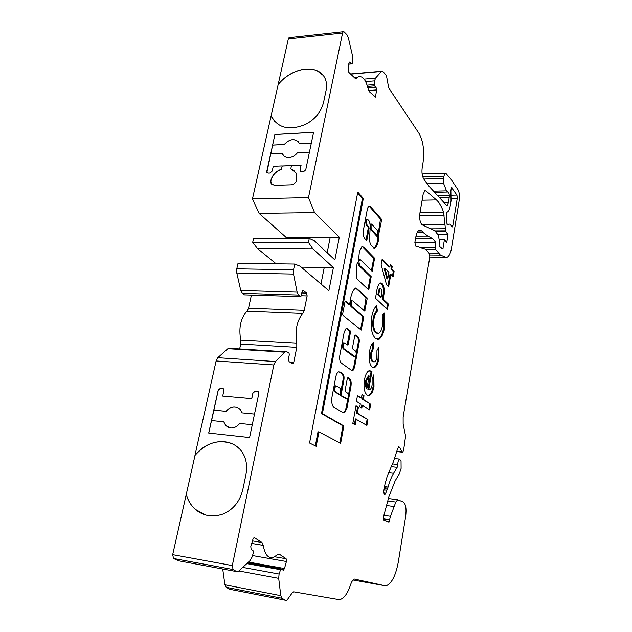 <?xml version="1.0" encoding="UTF-8"?>
<svg xmlns="http://www.w3.org/2000/svg" width="632" height="632" viewBox="0 0 632 632"><rect width="100%" height="100%" fill="white"/><g stroke="black" fill="none" stroke-linecap="round" stroke-linejoin="round"><path stroke-width="0.95" d="M354.512 356.638L353.596 356.551L342.994 348.635L342.315 344.867L343.366 342.876L344.013 342.907M343.208 344.914L344.266 342.923L347.624 345.033L348.2 344.393L350.468 332.219L350.247 330.963L347.395 328.68L346.083 328.529L344.203 332.108L339.842 355.255C339.321 358.984 339.803 361.583 341.28 363.045L351.898 370.605L352.877 370.692L354.544 367.492L359.158 342.347C359.474 340.032 359.189 338.389 358.305 337.425L355.303 335.015L354.742 335.632L352.514 347.703L352.727 348.927L355.492 351.044C356.567 353.051 356.44 354.931 355.105 356.677L343.895 348.682L343.208 344.914M335.821 385.907L335.031 385.773L333.846 387.969C333.578 390.189 333.917 391.5 334.873 391.903L338.926 394.368M336.872 386.144L335.932 385.844L334.755 388.04C334.478 390.26 334.826 391.571 335.782 391.974L339.621 394.431L340.206 393.728L340.695 388.641L336.872 386.144M350.602 298.272L349.646 304.434L345.562 301.093L344.985 301.685L342.655 313.946L342.884 315.226L361.188 330.157L363.669 317.738L363.463 316.514L351.803 306.465L351.147 302.665L352.111 300.808L352.846 300.919L364.68 311.134L367.129 298.865L366.931 297.64L355.942 287.9C353.493 289.385 351.708 292.837 350.602 298.272M360.556 329.786L362.808 317.699L362.594 316.482L350.918 306.433L350.262 302.633L351.226 300.785L351.842 300.8M359.371 251.583L358.439 261.316L357.001 263.86L356.258 278.23L368.764 289.954L371.197 276.674L359.521 265.29L358.889 261.45L359.774 259.728L360.54 259.87L372.169 271.389L374.579 258.259L363.779 247.144L361.773 246.859L359.371 251.583M358.526 260.06L359.482 259.72M371.632 224.107L371.071 224.866L371.142 229.171L377.81 236.234L377.62 230.727L371.632 224.107M363.392 230.198C362.871 234.117 363.384 236.976 364.925 238.77L366.402 240.326L366.939 239.828L369.08 228.365L368.875 227.085L367.058 225.103L366.442 221.24L367.247 219.636L368.045 219.818L369.523 221.453L370.226 225.79L369.507 240.721L370.478 244.608L374.555 248.344C377.509 246.038 378.939 241.148 378.837 233.682L381.531 220.331L381.341 219.083L370.51 206.688L368.812 205.937L367.508 208.331L363.392 230.198M366.039 239.939L368.211 228.373L368.006 227.093L366.181 225.111L365.572 221.247L366.378 219.644L366.939 219.636M309.443 152.146L297.498 152.707C295.105 155.709 292.229 157.336 288.879 157.605C286.004 157.66 283.934 156.562 282.67 154.319L282.283 153.418L270.63 153.971L266.783 171.296L267.115 172.741M208.75 433.062L211.523 420.557L223.744 421.813L225.679 425.486L230.546 427.975C234.069 428.204 237.126 426.695 239.718 423.456L252.271 424.751M352.214 63.445L352.403 55.347L348.327 37.746L346.936 34.736L344.163 31.9L343.216 31.726L342.576 33.006L308.487 197.611L314.546 212.605L339.321 237.229L334.881 259.95L314.388 240.824L309.269 238.43L308.448 242.443L312.777 248.771L333.388 267.597L328.869 290.744L300.137 266.238L294.725 264.065L293.548 269.777L293.525 274.067L297.127 292.126L298.573 295.026L300.872 296.621L302.08 291.834L302.815 290.499L303.463 290.57L306.599 293.098L307.144 295.902L304.237 310.344L302.768 313.464C296.898 320.448 294.907 330.339 296.787 343.121L296.779 347.371L293.777 362.27L292.932 363.763L289.053 361.638L288.461 358.842L289.33 354.576L289.037 353.177L286.983 351.827L285.427 351.755L275.433 361.551L273.838 364.948L232.3 565.569L233.082 569.519L236.597 571.581L238.035 571.683L250.153 560.537L252.121 556.966L253.511 552.178L253.274 550.899L251.165 549.54L250.786 546.562L252.974 539.143L254.103 537.516L261.98 542.485L263.307 545.384C264.792 554.77 268.229 558.743 273.617 557.321L278.254 554.161L279.494 554.296L286.106 558.751L286.517 561.137L284.479 568.524L283.413 570.135L280.845 568.855L279.083 574.038L278.696 578.351L280.782 595.66L281.99 598.243L285.324 600.202L286.825 600.368L292.395 592.603L293.611 591.805L338.444 599.507L340.585 599.333C344.543 597.738 347.884 592.863 350.594 584.711C351.661 581.527 352.933 579.647 354.402 579.054L384.659 585.667L386.721 585.548C392.038 582.878 395.916 574.938 398.35 561.745L405.633 516.589C406.605 508.847 405.815 503.981 403.248 501.982L397.654 499.754L395.837 502.053L390.481 516.289L388.972 522.143L383.972 520.215L383.569 516.526L388.933 496.626L395.095 480.96L399.392 473.668L401.107 468.423L401.043 461.131L399.574 459.085C398.452 459.875 397.852 461.692 397.765 464.544L397.149 467.348L393.594 473.305C391.437 476.947 389.596 481.537 388.08 487.067L385.741 493.189L384.785 494.769L384.272 494.682L383.727 491.57L384.959 484.278L387.313 475.92L393.388 461.731L397.567 448.886L398.752 446.769L399.629 447.259L402.015 451.864L402.647 452.228L403.611 450.221L405.586 436.112L403.145 424.159L403.137 417.033L429.815 256.908L429.397 253.669L425.605 249.111L415.595 246.085L414.861 242.498L415.73 237.427C416.456 233.516 417.586 231.067 419.142 230.095L421.994 230.957L423.44 232.758L427.856 236.115L432.707 238.62L435.717 242.404L435.44 249.261L440.433 255.099L445.765 257.24L447.456 257.129C449.32 255.976 450.687 252.926 451.548 247.973L459.211 200.226C459.748 195.825 459.361 192.373 458.042 189.869L451.011 179.267L445.979 173.5L444.896 173.215L443.206 178.461L443.553 183.32L446.492 190.872L447.78 192.033C449.004 192.341 449.471 194.237 449.178 197.737L448.364 202.738L447.203 205.361L446.192 204.973L428.701 185.919L423.717 178.967C422.089 176.138 421.599 172.275 422.223 167.393L422.958 163.198C424.554 151.143 423.298 141.307 419.182 133.676L388.712 87.935L386.428 75.524L382.905 71.495L381.452 71.479L375.503 78.163L374.594 80.872L374.492 85.865L376.032 87.35L376.601 89.926L375.495 97.099L369.499 91.845L368.235 89.104C365.652 79.111 362.12 75.121 357.641 77.151L356.314 78.336L354.915 78.123L348.856 72.419L348.2 69.646L348.896 63.287L349.385 62.078L351.7 63.832L352.214 63.445M309.554 443.024L316.197 446.311L318.939 431.893L340.648 443.356L343.84 425.944L322.399 413.676L363.321 198.456L357.783 192.112L309.554 443.024M372.145 367.208C369.309 364.127 368.48 358.7 369.649 350.918C370.415 346.613 371.703 343.745 373.504 342.299L373.686 347.734L371.735 352.538C371.063 356.914 371.537 359.94 373.157 361.607L374.579 361.836C375.669 361.156 376.443 359.521 376.885 356.954L376.964 350.507L378.884 347.158L378.916 358.431C378.094 363.266 376.656 366.291 374.586 367.508L372.145 367.208M375.345 338.349C371.529 334.225 370.336 326.989 371.758 316.632C372.777 311.363 374.389 307.713 376.601 305.69L377.407 311.118C375.843 312.563 374.689 315.131 373.954 318.812C373.062 325.464 373.852 330.133 376.324 332.811L378.9 333.277C380.519 332.25 381.673 329.849 382.36 326.072L382.242 315.487L384.509 313.077L384.485 327.913C383.442 333.783 381.665 337.496 379.137 339.044L375.345 338.349M388.356 304.008L387.408 309.356L375.463 298.217L376.569 292.087C377.122 287.647 378.236 284.629 379.895 283.033L382.139 283.594C383.735 285.372 384.414 288.461 384.169 292.877L383.253 299.173L388.356 304.008L387.527 303.976L386.689 308.692M347.734 393.23C348.856 395.237 348.698 397.149 347.276 398.974L341.454 395.6L341.225 394.376L343.895 379.99C344.314 377.012 343.934 374.958 342.765 373.828L340.158 372.027L338.507 371.9C337.227 372.627 336.303 374.357 335.734 377.099L331.998 396.967C331.287 402.039 331.942 405.452 333.965 407.221L343.216 412.783L344.89 412.23L346.96 408.138L350.95 386.357C351.479 382.55 351.005 379.927 349.528 378.489L347.932 377.644L347.205 379.026L345.277 389.486L345.72 391.919L347.734 393.23M446.753 223.049L447.685 224.96L448.515 224.273C449.684 223.704 450.734 224.439 451.651 226.485L452.275 226.928L452.852 225.6L457.268 198.211L456.92 195.09L451.39 187.428L450.877 190.983L451.043 200.865L450.229 205.842C449.66 209.137 448.752 211.183 447.519 211.981L446.958 212.186L446.295 214.943L446.753 223.049M422.216 224.858L434.01 230.317L435.448 231.541L438.489 235.467L439.216 240.334L439.106 245.769L440.709 247.673L442.937 248.763L444.43 239.599L446.761 242.617L448.048 234.646L445.742 231.573L443.53 212.107C441.563 206.451 439.193 202.398 436.428 199.941L426.031 190.919L424.799 190.753L423.124 194.395L419.948 212.889C419.285 218.941 420.043 222.93 422.216 224.858M388.617 286.849L386.507 284.755L381.167 264.65L382.186 259.033L389.865 267.067L390.331 264.429L392.243 266.435L391.777 269.066L394.099 271.499L393.175 276.753L390.837 274.343L388.617 286.849M364.451 379.84C365.296 375.1 366.734 372.114 368.764 370.873L371.956 371.632L368.725 389.77L369.791 389.691C370.881 389.051 371.656 387.463 372.106 384.928L372.122 378.868L373.836 374.815L373.986 386.342C373.133 391.176 371.648 394.194 369.546 395.403L367.192 395.111C364.308 392.559 363.4 387.471 364.451 379.84M359.79 406.787L360.311 403.88L356.424 401.367L357.483 395.521L361.354 398.089L362.025 394.368L364.008 395.703L363.345 399.408L370.644 404.243L369.641 409.915L362.31 405.175L361.796 408.067L359.79 406.787M356.282 418.992L355.224 424.878L352.814 423.456L356.014 405.776L358.391 407.284L357.341 413.131L367.919 419.695L366.908 425.423L355.413 418.913L354.426 424.404M205.582 514.985L195.359 509.392C191.038 505.497 188.004 500.505 186.258 494.414L172.686 554.659L173.547 558.491L178.477 560.774M186.258 494.414L195.012 455.388C206.048 442.929 218.285 439.011 231.715 443.617M230.182 348.351L227.875 348.698L217.811 357.696L216.112 360.967L194.948 455.364C206.032 441.349 224.976 437.273 237.19 446.784L240.128 449.463C245.832 456.114 247.776 464.512 245.935 474.64L242.838 489.484C239.852 501.571 233.2 509.771 222.875 514.085C212.384 517.576 203.188 516.004 195.296 509.368C190.975 505.474 187.933 500.481 186.195 494.39M251.402 295.089L248.542 308.211L246.978 311.228C240.681 317.983 238.588 327.558 240.697 339.969L240.713 344.092L239.654 348.951M244.473 294.852L300.571 296.606L244.473 294.852L242.34 293.335L240.768 290.515L236.779 273L236.779 268.837L238.019 263.307L294.725 264.065M309.269 238.43L253.55 238.462L252.689 242.348L257.398 248.495L276.152 263.82M323.347 75.508L317.217 70.824C305.604 65.696 288.066 72.056 278.135 84.649L252.468 198.867L259.096 213.395L286.035 237.292L285.79 238.446M278.135 84.649L288.334 38.923L289.014 37.667L289.685 37.596M222.717 568.998L224.921 584.79L226.24 587.318L229.843 589.293L285.324 600.202M271.776 184.433L270.82 181.194C272.1 175.491 275.663 171.501 281.509 169.242L282.212 165.908L273.261 166.271L272.21 171.043L269.959 173.026L268.134 173.089L266.87 172.425L274.888 134.498L313.606 132.27L305.738 169.787L303.439 171.801L301.543 171.872L300.192 171.13L300.066 170L301.093 165.15L291.486 165.537L290.799 168.752L296.179 173.105L296.677 180.27C295.626 182.996 293.746 184.52 291.052 184.836L274.335 185.326L271.144 183.636L270.717 181.1C271.997 175.388 275.56 171.398 281.414 169.139L282.212 165.908M300.429 171.47L300.113 170.048L301.093 165.15M282.259 165.963L291.471 165.592M313.598 132.325L274.936 134.545L272.597 145.091L284.226 144.491C290.072 138.59 295.033 138.1 299.118 142.998L299.418 143.701L311.339 143.085M258.804 393.586L249.585 437.565L208.686 433.054L218.206 390.126L220.576 388.111L223.523 388.814L223.894 390.608L222.693 396.074L251.718 398.642L252.895 393.08L255.328 391.034L258.448 391.816L258.804 393.586M333.388 267.597L324.24 267.462L320.969 283.997M294.03 238.438L294.267 237.284L286.035 237.292M339.321 237.229L330.22 237.245L327.155 252.737M393.902 506.516L386.539 505.497M432.707 238.62L415.524 238.627M435.717 242.404L414.876 242.372M440.433 255.099L429.855 255.012M308.487 197.611L252.468 198.867M271.104 115.759L271.823 117.315C278.838 128.43 290.167 130.737 305.793 124.251C315.242 119.187 321.182 111.825 323.616 102.163L326.072 90.384C326.949 86.039 326.641 82.121 325.156 78.629C323.529 74.971 320.866 72.348 317.177 70.76C305.564 65.641 288.018 72.001 278.088 84.585M314.546 212.605L259.096 213.395M294.077 238.438L294.267 237.284M294.315 237.324L330.212 237.284M308.448 242.443L252.689 242.348M312.777 248.771L257.398 248.495M324.232 267.494L301.203 267.154M445.607 228.745L430.787 228.823M445.742 231.573L435.503 231.62M448.048 234.646L437.873 234.67M444.43 239.599L439.279 239.599M271.152 115.814L274.699 121.455M237.806 407.569C233.524 405.902 229.621 407.158 226.09 411.353L213.893 410.168L211.586 420.564M213.893 410.168L218.261 390.157L220.639 388.143L223.08 388.451M251.718 398.642L222.693 396.074M251.773 398.666L252.95 393.112L255.383 391.058L257.975 391.406M254.506 414.086L241.977 412.87L240.223 409.481C235.641 405.404 230.909 406.021 226.027 411.321L213.829 410.144M254.506 414.102L241.977 412.87M228.247 427.358L225.735 425.51L223.744 421.813M270.693 153.963L272.597 145.091M283.665 155.701L282.283 153.418M272.645 145.139L284.226 144.491M311.331 143.14L299.418 143.701M284.274 144.538C289.172 139.277 293.817 138.321 298.217 141.671M282.307 166.011L291.463 165.647M294.86 171.256L290.799 168.752M382.052 259.768L389.028 267.06L389.865 267.067M390.205 265.156L391.413 266.428L392.243 266.435M391.413 266.428L390.947 269.058L391.777 269.066M390.947 269.058L393.278 271.491L394.099 271.499M393.278 271.491L392.472 276.026M387.906 286.146L390.007 274.327L390.837 274.343M384.943 268.268L384.106 268.26L386.918 278.91L387.748 278.925L388.917 272.368L384.943 268.268L387.748 278.925M378.521 231.557L380.496 219.099L369.641 206.703L370.51 206.688M369.641 206.703L368.859 205.906M378.031 233.121L378.205 231.557L379.058 231.557M378.299 231.66L379.153 231.66M373.907 248.218C376.364 246.227 377.731 242.127 378.015 235.933M370.083 228.729L376.712 236.178L377.636 236.234M368.022 289.258L370.336 276.658L358.644 265.274L357.91 262.24M370.336 276.658L371.197 276.674M371.434 270.67L373.717 258.251L362.902 247.144L363.779 247.144M362.902 247.144L362.144 246.701M373.717 258.251L374.579 258.259M349.441 304.427L348.508 304.363L345.064 301.401M364.064 310.747L366.062 297.609L355.626 288.089M346.368 398.911L340.561 395.521L340.332 394.305L343.01 379.919C343.421 376.949 343.042 374.895 341.873 373.765L338.886 371.766M348.477 394.992L350.073 386.286C350.602 382.486 350.128 379.864 348.643 378.426L347.734 377.802M343.216 412.775L344.875 411.077L346.075 408.059L347.853 398.397M334.873 391.903L335.782 391.974M380.243 282.891L382.139 283.594M381.293 283.578C382.897 285.348 383.577 288.437 383.332 292.853L384.169 292.877M383.332 292.853L382.415 299.141L383.253 299.173M382.415 299.141L387.527 303.976M380.093 288.816L379.042 289.424L377.794 294.773L380.274 297.119L381.12 297.143L381.459 295.223C382.123 292.608 382.028 290.538 381.159 289.006L380.409 288.824L379.887 289.448L378.647 294.796L381.12 297.143M377.794 294.773L378.647 294.796M378.11 293.058L378.955 293.082M379.042 289.424L379.887 289.448M375.866 306.425L376.561 311.086L377.407 311.118M376.561 311.086C374.997 312.532 373.844 315.099 373.101 318.773L373.954 318.812M373.101 318.773C372.209 325.425 372.998 330.094 375.479 332.772L376.324 332.811M375.479 332.772L377.446 333.443M383.79 313.843L383.648 327.874L384.485 327.913M383.648 327.874C382.613 333.743 380.827 337.456 378.299 339.005L377.225 339.329M372.683 343.05L372.841 347.687L373.686 347.734M372.841 347.687L370.889 352.49L371.735 352.538M370.889 352.49C370.21 356.867 370.684 359.885 372.311 361.559L373.157 361.607M372.311 361.559L373.559 361.852M378.268 348.224L378.078 358.384L378.916 358.431M378.078 358.384C377.257 363.218 375.811 366.236 373.741 367.453L373.046 367.674M369.523 370.644L371.537 371.3M370.684 371.237L371.956 371.632M371.103 371.569L367.871 389.707L368.725 389.77M367.871 389.707L368.511 389.754M373.299 376.087L373.141 386.271L373.986 386.342M373.141 386.271C372.288 391.105 370.802 394.131 368.701 395.332L368.037 395.521M368.314 376.04L365.644 380.717L365.407 385.212L366.165 388.064L367.018 388.127L369.191 375.953L366.497 380.78L366.268 385.275L367.018 388.127M368.338 375.89L369.191 375.953M365.407 385.212L366.268 385.275M365.644 380.717L366.497 380.78M357.404 395.972L361.354 398.089M361.938 394.826L364.008 395.703M363.147 395.64L362.484 399.337L363.345 399.408M362.484 399.337L370.644 404.243M369.799 404.172L368.875 409.418M361.014 407.569L361.457 405.104L362.31 405.175M355.935 406.202L358.391 407.284M357.522 407.206L356.472 413.052L357.341 413.131M356.472 413.052L367.919 419.695M367.066 419.616L366.125 424.949M356.243 353.414L358.281 342.299C358.605 339.984 358.32 338.341 357.428 337.377L354.836 335.308M351.961 370.644L353.667 367.437L355.8 355.808M347.197 344.709L349.583 332.171L349.362 330.923L346.225 328.458M339.826 442.921L342.955 425.849L321.483 413.597L362.436 198.48L357.617 192.965M362.436 198.48L363.321 198.456M321.483 413.597L322.399 413.676M342.955 425.849L343.84 425.944M315.336 445.884L318.014 431.798L318.939 431.893M397.149 467.348L391.279 466.661M286.43 561.516L252.523 555.567M232.3 565.569L172.686 554.659M273.838 364.948L216.112 360.967M275.433 361.551L217.811 357.696M233.082 569.519L173.547 558.491M236.597 571.581L177.323 560.56M254.696 537.571L254.183 537.492M261.98 542.485L252.452 540.897M263.307 545.384L251.71 543.425M279.494 554.296L278.42 554.114M286.106 558.751L274.778 556.784M284.479 568.524L248.526 562.069M280.885 568.847L247.689 562.867M280.308 569.669L246.875 563.633M279.083 574.038L242.878 567.418M278.696 578.351L239.07 571.004M280.782 595.66L224.921 584.79M281.99 598.243L226.24 587.318M384.659 585.667L353.051 580.002M395.837 502.053L387.764 500.963M390.481 516.289L383.885 515.349M389.612 519.741L383.363 518.84M389.344 521.384L385.544 520.831M397.765 464.544L392.448 463.928M393.594 473.305L388.688 472.712M388.08 487.067L384.564 486.616M387.621 488.165L384.375 487.746M387.013 489.097L384.209 488.733M386.555 490.203L384.019 489.879M385.741 493.189L383.64 492.913M399.629 447.259L398.326 447.116M402.015 451.864L396.943 451.311M421.994 230.957L418.139 230.972M423.44 232.758L417.065 232.773M427.856 236.115L415.982 236.131M435.14 247.31L419.451 247.246M435.44 249.261L425.692 249.213M438.553 253.116L428.883 253.053M445.765 257.24L429.784 257.098M443.585 176.178L422.721 176.841M443.206 178.461L423.78 179.054M443.553 183.32L427.169 183.778M446.492 190.872L433.046 191.196M447.393 192.041L434.2 192.357M449.178 197.737L440.393 197.919M448.364 202.738L444.636 202.809M381.452 71.479L350.697 74.149M375.503 78.163L364.103 79.119M374.594 80.872L365.652 81.607M374.207 84.57L367.129 85.138M374.492 85.865L367.54 86.418M376.032 87.35L367.966 87.99M376.601 89.926L368.677 90.542M375.969 95.906L373.978 96.056M356.574 78.091L355.034 78.226M349.978 62.165L349.227 62.236M351.7 63.832L348.809 64.101M342.576 33.006L288.334 38.923M293.548 269.777L236.779 268.837M293.525 274.067L236.779 273M297.127 292.126L240.768 290.515M298.573 295.026L242.34 293.335M303.463 290.57L302.736 290.546M306.599 293.098L301.851 292.956M307.144 295.902L301.29 295.721M304.237 310.344L248.542 308.211M302.768 313.464L246.978 311.228M296.787 343.121L240.697 339.969M296.779 347.371L240.713 344.092M293.777 362.27L289.606 361.986M284.835 352.206L227.875 348.698M426.031 190.919L424.53 190.959M436.428 199.941L422.129 200.226M443.53 212.107L420.027 212.431M444.099 215.291L419.672 215.583M444.636 224.81L422.46 224.968M445.86 230.846L434.856 230.893M447.819 224.842L447.251 224.85M451.896 187.633L451.177 187.657M456.92 195.09L451.367 195.217M449.289 195.264L437.739 195.517M457.268 198.211L451.327 198.337M452.852 225.6L451.216 225.608M380.496 219.099L381.341 219.083M380.685 220.339L381.531 220.331M378.71 231.083L379.563 231.083M378.031 233.192L378.868 233.184M378.062 233.682L378.837 233.682M366.181 225.111L367.058 225.103M368.006 227.093L368.875 227.085M368.211 228.373L369.08 228.365M366.07 239.828L366.939 239.828M370.107 228.192L370.913 228.184M370.281 229.179L371.142 229.171M370.336 224.873L371.071 224.866M376.712 236.178L377.565 236.178M358.644 265.274L359.521 265.29M350.918 306.433L351.803 306.465M362.594 316.482L363.463 316.514M362.808 317.699L363.669 317.738M360.643 329.485L361.512 329.525M348.508 304.363L349.401 304.395M366.062 297.609L366.931 297.64M366.268 298.841L367.129 298.865M364.127 310.494L364.996 310.525M345.799 398.863L346.684 398.934M347.932 377.652L348.351 377.683M348.643 378.426L349.528 378.489M350.073 386.286L350.95 386.357M346.075 408.059L346.96 408.138M344.875 411.077L345.759 411.156M344.005 412.151L344.89 412.23M339.258 371.964L340.158 372.027M341.873 373.765L342.765 373.828M343.01 379.919L343.895 379.99M340.332 394.305L341.225 394.376M340.561 395.521L341.454 395.6M338.72 394.352L339.621 394.431M342.994 348.635L343.895 348.682M353.596 356.551L354.473 356.606M357.428 337.377L358.305 337.425M358.281 342.299L359.158 342.347M353.667 367.437L354.544 367.492M346.502 328.64L347.395 328.68M349.362 330.923L350.247 330.963M349.583 332.171L350.468 332.219M347.308 344.345L348.2 344.393M343.366 342.876L344.266 342.923M335.031 385.773L335.932 385.844M351.226 300.785L352.111 300.808M358.889 259.72L359.774 259.728M370.51 224.06L371.371 224.052M366.378 219.644L367.247 219.636M283.413 570.135L282.875 570.04M280.845 568.855L247.673 562.883M397.654 499.754L388.419 498.522M399.574 459.085L394.668 458.532M384.785 494.769L384.335 494.706M402.268 452.18L396.872 451.596M444.896 173.215L422.113 173.966M447.203 205.361L446.611 205.368M381.688 71.266L350.515 73.976M357.641 77.151L354.197 77.444M356.314 78.336L355.334 78.415M351.795 63.903L348.801 64.18M343.216 31.726L289.014 37.667M292.932 363.763L292.324 363.724M285.427 351.755L228.508 348.272M448.515 224.273L446.958 224.281M374.026 248.344L374.555 248.344M343.287 412.743L344.171 412.83M380.409 288.824L379.563 288.8M379.137 339.044L378.299 339.005M374.586 367.508L373.741 367.453M369.546 395.403L368.701 395.332M368.748 376.072L367.895 376.008M352 370.628L352.877 370.692"/></g></svg>
